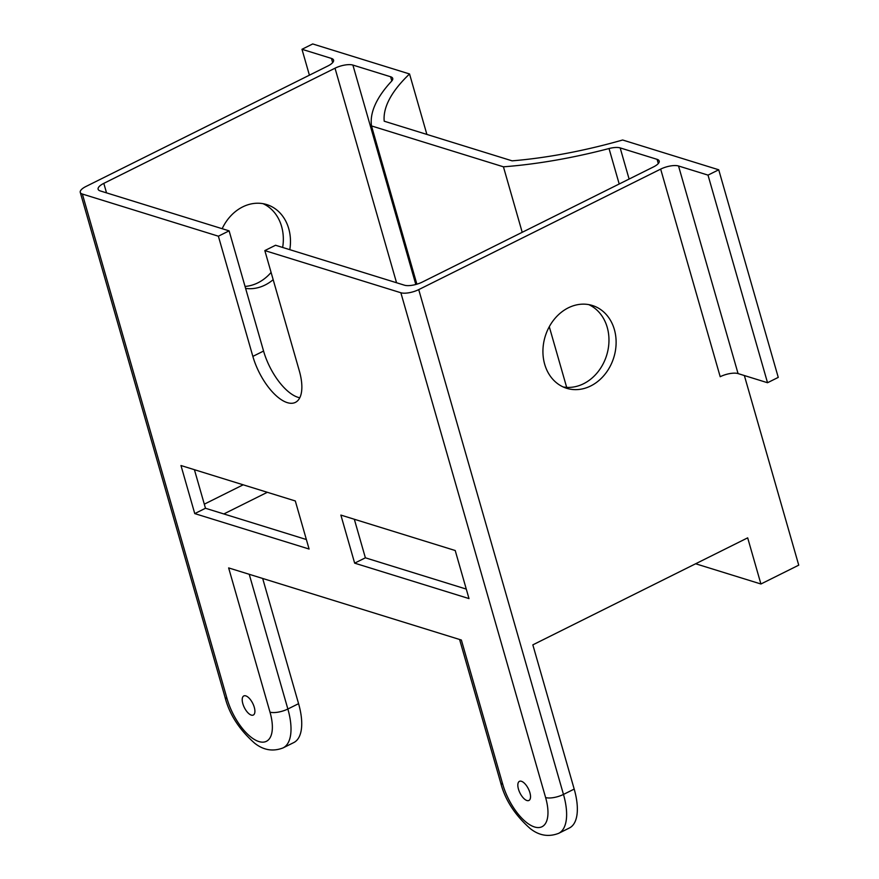 <?xml version="1.0" encoding="UTF-8"?>
<svg xmlns="http://www.w3.org/2000/svg" width="879" height="879" viewBox="0 0 879 879"><rect width="100%" height="100%" fill="white"/><g stroke="black" fill="none" stroke-linecap="round" stroke-linejoin="round"><path stroke-width="1.32" d="M415.811 284.488L352.897 65.068L390.617 76.759L391.814 80.945M416.877 284.181L371.498 125.928A238.385 82.956 -16 0 1 391.627 81.143A13.339 4.637 -16 0 0 392.715 78.418A13.339 4.637 -16 0 0 390.617 76.759M566.669 387.364L549.287 326.724M522.214 232.309L503.436 166.812A239.648 83.395 -16 0 0 609.026 148.54L619.201 183.997M371.498 125.928L503.436 166.812M629.111 179.063L620.167 147.903A13.339 4.637 -16 0 0 609.026 148.54M620.167 147.903L657.096 159.341L658.294 163.527M352.897 65.068A13.339 4.637 -16 0 0 335.02 68.199L396.55 282.752M106.535 192.875L103.81 183.359A13.339 4.637 -16 0 0 98.129 189.249A13.339 4.637 -16 0 0 100.228 190.919L229.111 230.858L263.568 351.051A43.346 19.074 -116.5 0 0 299.783 397.758M657.096 159.341A13.339 4.637 -16 0 1 659.195 161.011A13.339 4.637 -16 0 1 653.515 166.9L422.305 282.071A13.339 4.637 -16 0 1 404.439 285.192L275.556 245.252L264.832 250.592L400.857 292.751L545.606 797.55A40.016 17.602 63.5 0 1 534.509 826.963A40.016 17.602 63.5 0 1 502.733 784.266L461.376 640.033L228.639 567.911L269.996 712.133A40.016 17.602 63.5 0 1 258.887 741.546A40.016 17.602 63.5 0 1 227.112 698.849L82.362 194.039L218.388 236.198L229.111 230.858M194.413 469.694L205.477 508.26L306.364 539.53M354.325 519.247L365.378 557.813L466.266 589.084M678.533 165.988A13.339 4.637 -16 0 0 660.667 169.109L720.198 376.717A13.339 4.637 164 0 1 738.063 373.586L767.532 382.728L708.013 175.119L678.533 165.988L738.063 373.586M82.362 194.039A13.339 4.637 164 0 1 80.264 192.38A13.339 4.637 164 0 1 85.944 186.491L327.878 65.98A13.339 4.637 -16 0 0 333.559 60.091A13.339 4.637 -16 0 0 331.449 58.421L301.98 49.29L309.408 75.187M282.653 247.449A43.346 35.885 107.2 0 0 281.577 226.397A43.346 35.885 107.2 0 0 263.074 203.686M245.043 286.422A43.346 35.885 107.2 0 0 271.095 272.424M459.596 639.483L500.634 782.607C504.931 799.604 514.786 814.921 530.202 828.556C539.102 835.632 548.595 837.215 558.681 833.325A53.344 23.469 -116.5 0 0 563.472 794.429L418.723 289.62A13.339 4.637 164 0 1 400.857 292.751M264.832 250.592L299.299 370.784A43.346 19.074 63.5 0 1 295.399 402.384A43.346 19.074 63.5 0 1 252.855 356.391L218.388 236.198M518.456 789.133A10.669 4.692 63.5 0 1 519.412 781.354A10.669 4.692 63.5 0 1 528.378 788.815A10.669 4.692 63.5 0 1 528.927 800.461A10.669 4.692 63.5 0 1 518.456 789.133M242.835 703.716A10.669 4.692 63.5 0 1 243.802 695.937A10.669 4.692 63.5 0 1 252.756 703.398A10.669 4.692 63.5 0 1 253.306 715.045A10.669 4.692 63.5 0 1 242.835 703.716M354.655 563.153L340.876 515.083L455.212 550.518L469.001 598.588L354.655 563.153L365.378 557.813M194.753 513.6L180.975 465.529L295.311 500.964L309.089 549.034L194.753 513.6L205.477 508.26M418.723 289.62L660.667 169.109M301.98 49.29L312.704 43.95L409.548 73.968A225.046 78.319 164 0 0 384.211 121.203L512.127 160.846A226.31 78.758 164 0 0 622.651 140.003L718.725 169.779L708.013 175.119M103.81 183.359L335.02 68.199M227.112 698.849A13.339 4.637 164 0 1 225.013 697.19C229.309 714.187 239.165 729.504 254.58 743.14C263.48 750.216 272.973 751.798 283.06 747.908L293.784 742.568A53.344 23.469 -116.5 0 0 298.574 703.672L262.678 578.459M718.725 169.779L778.256 377.388L767.532 382.728M744.359 375.542L798.736 565.164L760.917 583.997L747.677 537.849L532.839 644.856L574.196 789.089L563.472 794.429A13.339 4.637 164 0 1 545.606 797.55M409.548 73.968L426.886 134.432M760.917 583.997L695.641 563.769M222.167 228.705A43.346 35.885 -72.8 0 1 266.711 204.565A43.346 35.885 -72.8 0 1 288.719 228.617A43.346 35.885 -72.8 0 1 289.795 249.669M273.171 279.676A43.346 35.885 -72.8 0 1 245.604 288.4M563.186 386.958A43.346 35.885 107.2 0 0 598.984 370.531A43.346 35.885 107.2 0 0 607.213 327.318A43.346 35.885 107.2 0 0 588.71 304.606M614.366 329.537A43.346 35.885 -72.8 0 1 604.785 374.487A43.346 35.885 -72.8 0 1 566.691 388.298A43.346 35.885 -72.8 0 1 545.244 336.272A43.346 35.885 -72.8 0 1 592.347 305.485A43.346 35.885 -72.8 0 1 614.366 329.537M558.681 833.325L569.394 827.985A53.344 23.469 -116.5 0 0 574.196 789.089M223.837 513.951L267.326 492.295M243.186 484.801L204.302 504.172M331.449 58.421L332.658 62.607M500.634 782.607A13.339 4.637 -16 0 0 502.733 784.266M269.996 712.133A13.339 4.637 -16 0 0 287.862 709.012L249.229 574.284M283.06 747.908A53.344 23.469 -116.5 0 0 287.862 709.012L298.574 703.672M263.568 351.051L252.855 356.391M225.013 697.19L80.264 192.38"/></g></svg>
